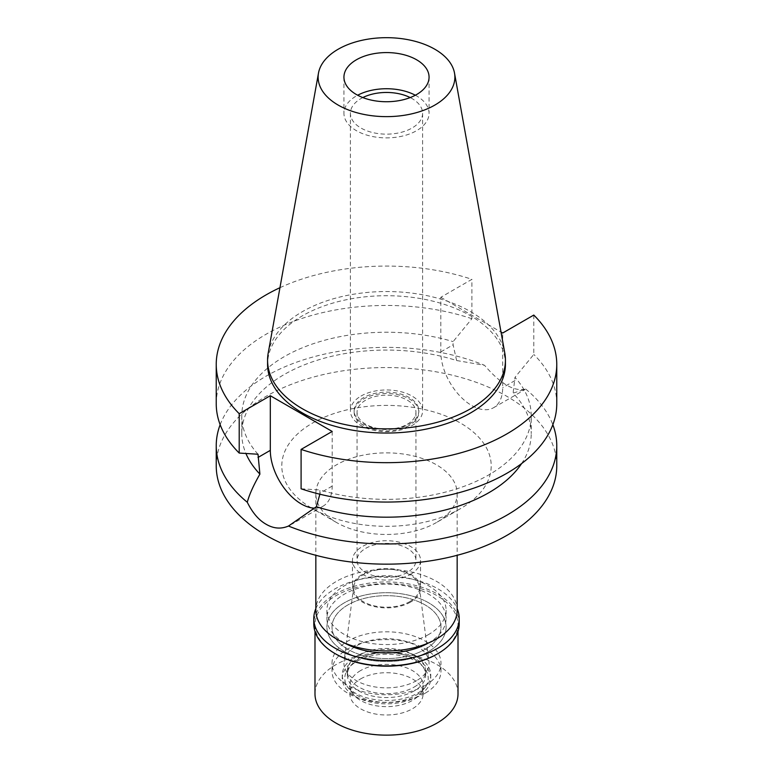 <?xml version="1.0" encoding="UTF-8"?>
<svg xmlns="http://www.w3.org/2000/svg" width="773" height="773" viewBox="0 0 773 773"><rect width="100%" height="100%" fill="white"/><g stroke="black" fill="none" stroke-linecap="round" stroke-linejoin="round"><path stroke-width="0.58" stroke-dasharray="3.87 2.9" d="M415.343 95.234A42.563 24.572 180 0 1 429.063 113.302A42.563 24.572 180 0 1 416.599 130.676A42.563 24.572 180 0 1 370.209 136.009A42.563 24.572 180 0 1 343.937 113.302A42.563 24.572 180 0 1 356.401 95.929A42.563 24.572 180 0 1 357.657 95.234M362.817 97.572A36.099 20.842 0 0 0 360.972 98.567A36.099 20.842 0 0 0 350.401 113.302A36.099 20.842 0 0 0 372.683 132.56A36.099 20.842 0 0 0 412.028 128.038A36.099 20.842 0 0 0 422.599 113.302A36.099 20.842 0 0 0 410.183 97.572M360.972 396.076A36.099 20.842 180 0 1 400.317 391.553A36.099 20.842 180 0 1 422.599 410.811A36.099 20.842 180 0 1 412.028 425.546A36.099 20.842 180 0 1 372.683 430.059A36.099 20.842 180 0 1 350.401 410.811A36.099 20.842 180 0 1 360.972 396.076M409.371 424.019A32.35 18.678 0 0 0 418.85 410.811A32.35 18.678 0 0 0 398.878 393.554A32.35 18.678 0 0 0 363.629 397.602A32.35 18.678 0 0 0 354.15 410.811A32.35 18.678 0 0 0 374.122 428.068A32.35 18.678 0 0 0 409.371 424.019M409.371 425.401A32.35 18.678 180 0 1 374.122 429.45A32.35 18.678 180 0 1 354.15 412.202A32.35 18.678 180 0 1 363.629 398.994A32.35 18.678 180 0 1 398.878 394.945A32.35 18.678 180 0 1 418.85 412.202A32.35 18.678 180 0 1 409.371 425.401M407.332 424.222A29.451 17.006 0 0 0 415.951 412.202A29.451 17.006 0 0 0 397.776 396.491A29.451 17.006 0 0 0 365.668 400.172A29.451 17.006 0 0 0 357.049 412.202A29.451 17.006 0 0 0 375.224 427.913A29.451 17.006 0 0 0 407.332 424.222M407.332 572.426A29.451 17.006 180 0 1 375.224 576.107A29.451 17.006 180 0 1 357.049 560.396A29.451 17.006 180 0 1 365.668 548.366A29.451 17.006 180 0 1 397.776 544.685A29.451 17.006 180 0 1 415.951 560.396A29.451 17.006 180 0 1 407.332 572.426M410.579 574.3A34.051 19.663 0 0 0 420.551 560.396A34.051 19.663 0 0 0 399.535 542.231A34.051 19.663 0 0 0 362.421 546.492A34.051 19.663 0 0 0 352.449 560.396A34.051 19.663 0 0 0 373.465 578.562A34.051 19.663 0 0 0 410.579 574.3M410.579 602.099A34.051 19.663 180 0 1 373.465 606.361A34.051 19.663 180 0 1 352.449 588.205A34.051 19.663 180 0 1 362.421 574.3A34.051 19.663 180 0 1 399.535 570.039A34.051 19.663 180 0 1 420.551 588.205A34.051 19.663 180 0 1 410.579 602.099M409.767 601.636A32.901 18.996 0 0 0 419.314 586.784A32.901 18.996 0 0 0 397.95 570.387A32.901 18.996 0 0 0 363.233 574.764A32.901 18.996 0 0 0 353.686 586.784A32.901 18.996 0 0 0 372.789 605.472A32.901 18.996 0 0 0 409.767 601.636M416.599 680.646A42.563 24.572 180 0 1 368.76 685.612A42.563 24.572 180 0 1 344.053 661.446A42.563 24.572 180 0 1 356.401 645.89A42.563 24.572 180 0 1 401.313 640.237A42.563 24.572 180 0 1 428.947 661.446A42.563 24.572 180 0 1 416.599 680.646M425.024 685.516A54.487 31.461 0 0 0 440.987 663.273A54.487 31.461 0 0 0 407.352 634.208A54.487 31.461 0 0 0 347.976 641.03A54.487 31.461 0 0 0 332.013 663.273A54.487 31.461 0 0 0 365.648 692.337A54.487 31.461 0 0 0 425.024 685.516M425.024 649.368A54.487 31.461 180 0 1 365.648 656.19A54.487 31.461 180 0 1 332.013 627.125A54.487 31.461 180 0 1 347.976 604.882A54.487 31.461 180 0 1 407.352 598.06A54.487 31.461 180 0 1 440.987 627.125A54.487 31.461 180 0 1 425.024 649.368A54.487 31.461 0 0 0 440.987 627.125A54.487 31.461 0 0 0 407.352 598.06A54.487 31.461 0 0 0 347.976 604.882A54.487 31.461 0 0 0 332.013 627.125A54.487 31.461 0 0 0 365.648 656.19A54.487 31.461 0 0 0 425.024 649.368M428.638 651.455A59.589 34.408 0 0 0 446.089 627.125A59.589 34.408 0 0 0 409.304 595.336A59.589 34.408 0 0 0 344.362 602.795A59.589 34.408 0 0 0 326.911 627.125A59.589 34.408 0 0 0 363.697 658.915A59.589 34.408 0 0 0 428.638 651.455A59.589 34.408 180 0 1 363.697 658.915A59.589 34.408 180 0 1 326.911 627.125A59.589 34.408 180 0 1 344.362 602.795A59.589 34.408 180 0 1 409.304 595.336A59.589 34.408 180 0 1 446.089 627.125A59.589 34.408 180 0 1 428.638 651.455M428.638 634.498A59.589 34.408 180 0 1 363.697 641.948A59.589 34.408 180 0 1 326.911 610.168A59.589 34.408 180 0 1 344.362 585.837A59.589 34.408 180 0 1 409.304 578.378A59.589 34.408 180 0 1 446.089 610.168A59.589 34.408 180 0 1 428.638 634.498M457.162 610.168A70.662 40.795 0 0 0 413.536 572.474A70.662 40.795 0 0 0 336.535 581.315A70.662 40.795 0 0 0 315.838 610.168M436.465 522.509A70.662 40.795 180 0 1 336.535 522.509A70.662 40.795 180 0 1 315.838 493.667A70.662 40.795 180 0 1 336.535 464.815A70.662 40.795 180 0 1 413.536 455.973A70.662 40.795 180 0 1 457.162 493.667A70.662 40.795 180 0 1 436.465 522.509L460.544 508.605L436.465 522.509M312.456 423.111A104.713 60.458 180 0 1 460.544 423.111A104.713 60.458 180 0 1 460.544 508.605A104.713 60.458 180 0 1 312.456 508.605A104.713 60.458 180 0 1 312.456 423.111M556.763 465.858A170.263 98.306 0 0 0 451.654 375.04A170.263 98.306 0 0 0 266.105 396.356A170.263 98.306 0 0 0 216.237 465.858M220.15 424.715A170.263 98.306 180 0 1 266.105 376.161A170.263 98.306 180 0 1 484.516 365.291L456.63 360.537A144.725 83.561 0 0 0 241.775 433.624A144.725 83.561 0 0 0 245.93 453.509M332.197 431.45L332.197 486.091A43.761 25.267 60 0 1 323.143 506.122A43.761 25.267 60 0 1 314.64 508.161M319.877 494.218L319.896 489.976A144.725 83.561 180 0 0 531.225 415.797L531.225 433.624A144.725 83.561 0 0 0 513.098 393.138L525.717 389.08C514.219 391.853 500.489 383.92 484.516 365.291M531.225 415.797A144.725 83.561 180 0 0 514.992 377.34L513.098 393.138M279.952 287.701A170.263 98.306 180 0 1 471.907 279.333L440.803 297.296L440.803 351.937A43.761 25.267 -120 0 0 459.896 395.969A43.761 25.267 -120 0 0 493.618 407.69A43.761 25.267 -120 0 0 502.682 387.66L502.682 333.028M456.63 360.537L453.104 344.826L453.104 341.608L471.907 318.718L471.907 279.333M525.717 389.08A170.263 98.306 180 0 1 552.85 424.715M521.611 463.568A144.725 83.561 0 0 0 531.225 433.624M301.093 488.797L319.896 489.976M440.803 297.296L501.01 332.061M505.426 364.373A118.926 68.662 0 0 0 432.01 300.939A118.926 68.662 0 0 0 302.407 315.819A118.926 68.662 0 0 0 267.574 364.373M258.008 454.244A144.725 83.561 180 0 1 241.775 415.797A144.725 83.561 180 0 1 453.104 341.608M471.907 318.718A170.263 98.306 0 0 0 301.509 318.573A170.263 98.306 0 0 0 216.237 403.757M533.795 315.065L533.795 354.44L514.992 377.34M556.763 403.757A170.263 98.306 0 0 0 533.795 354.44M268.202 353.126A118.926 68.662 180 0 1 302.407 311.654A118.926 68.662 180 0 1 426.281 295.499A118.926 68.662 180 0 1 504.798 353.126M428.107 643.136A59.589 34.408 0 0 0 428.638 642.836A59.589 34.408 0 0 0 446.089 618.506A59.589 34.408 0 0 0 409.304 586.717A59.589 34.408 0 0 0 344.362 594.176A59.589 34.408 0 0 0 326.911 618.506A59.589 34.408 0 0 0 344.893 643.136M425.024 693.304A54.487 31.461 180 0 1 365.648 700.116A54.487 31.461 180 0 1 332.013 671.061A54.487 31.461 180 0 1 347.976 648.818A54.487 31.461 180 0 1 407.352 641.996A54.487 31.461 180 0 1 440.987 671.061A54.487 31.461 180 0 1 425.024 693.304M414.193 687.042A39.162 22.61 0 0 0 425.662 671.061A39.162 22.61 0 0 0 401.487 650.17A39.162 22.61 0 0 0 358.807 655.069A39.162 22.61 0 0 0 347.338 671.061A39.162 22.61 0 0 0 371.513 691.941A39.162 22.61 0 0 0 414.193 687.042M414.193 690.936A39.162 22.61 180 0 1 371.513 695.835A39.162 22.61 180 0 1 347.338 674.945A39.162 22.61 180 0 1 358.807 658.963A39.162 22.61 180 0 1 401.487 654.064A39.162 22.61 180 0 1 425.662 674.945A39.162 22.61 180 0 1 414.193 690.936M417.807 693.023A44.274 25.557 0 0 0 430.774 674.945A44.274 25.557 0 0 0 403.438 651.339A44.274 25.557 0 0 0 355.194 656.876A44.274 25.557 0 0 0 342.226 674.945A44.274 25.557 0 0 0 369.562 698.56A44.274 25.557 0 0 0 417.807 693.023M417.807 696.357A44.274 25.557 180 0 1 369.562 701.903A44.274 25.557 180 0 1 342.226 678.288A44.274 25.557 180 0 1 355.194 660.21A44.274 25.557 180 0 1 403.438 654.673A44.274 25.557 180 0 1 430.774 678.288A44.274 25.557 180 0 1 417.807 696.357M416 695.314A41.723 24.089 0 0 0 424.58 688.115A41.723 24.089 0 0 0 410.154 658.451A41.723 24.089 0 0 0 357 661.253A41.723 24.089 0 0 0 348.42 688.115A41.723 24.089 0 0 0 416 695.314M360.614 670.568A36.611 21.132 0 0 0 349.889 685.516A36.611 21.132 0 0 0 353.087 694.144A36.611 21.132 0 0 0 412.386 700.464A36.611 21.132 0 0 0 419.913 694.144A36.611 21.132 0 0 0 423.111 685.516A36.611 21.132 0 0 0 400.511 665.988A36.611 21.132 0 0 0 360.614 670.568M360.614 678.916A36.611 21.132 180 0 1 400.511 674.327A36.611 21.132 180 0 1 423.111 693.854A36.611 21.132 180 0 1 412.386 708.802A36.611 21.132 180 0 1 372.489 713.382A36.611 21.132 180 0 1 349.889 693.854A36.611 21.132 180 0 1 360.614 678.916M458.012 693.854A71.512 41.288 0 0 0 413.864 655.717A71.512 41.288 0 0 0 335.936 664.664A71.512 41.288 0 0 0 314.988 693.854M335.936 654.093A71.512 41.288 180 0 1 314.988 624.903A71.512 41.288 180 0 1 335.936 595.712A71.512 41.288 180 0 1 413.864 586.755A71.512 41.288 180 0 1 458.012 624.903A71.512 41.288 180 0 1 437.064 654.093M459.201 623.927A72.701 41.974 0 0 0 414.318 585.151A72.701 41.974 0 0 0 335.096 594.244A72.701 41.974 0 0 0 313.799 623.927M315.838 608.622A72.701 41.974 180 0 1 335.096 588.823A72.701 41.974 180 0 1 406.163 578.098A72.701 41.974 180 0 1 457.162 608.622M332.197 486.091L319.896 493.193M514.992 380.558L502.682 387.66M440.803 351.937L453.104 344.826M343.937 77.155L343.937 113.302M429.063 77.155L429.063 113.302M350.401 113.302L350.401 410.811M422.599 113.302L422.599 410.811M354.15 410.811L354.15 412.202M418.85 410.811L418.85 412.202M357.049 412.202L357.049 560.396M415.951 412.202L415.951 560.396M352.449 560.396L352.449 588.205M420.551 560.396L420.551 588.205M353.686 586.784L344.053 661.446M419.314 586.784L428.947 661.446M332.013 671.061L332.013 663.273M440.987 671.061L440.987 663.273M326.911 610.168L326.911 618.506M446.089 610.168L446.089 618.506M315.838 493.667L315.838 555.294M457.162 493.667L457.162 555.294M336.535 522.509L312.456 508.605M323.143 506.122L292.117 524.036M493.618 407.69L524.645 389.785M241.775 415.797L241.775 433.624M347.338 671.061L347.338 674.945M425.662 671.061L425.662 674.945M342.226 674.945L342.226 678.288M430.774 674.945L430.774 678.288M353.087 694.144L348.42 688.115M419.913 694.144L424.58 688.115M423.111 685.516L423.111 693.854M349.889 685.516L349.889 693.854M314.988 624.903L314.988 631.502M458.012 624.903L458.012 631.502"/><path stroke-width="1.16" d="M356.401 59.782A42.563 24.572 0 0 0 343.937 77.155A42.563 24.572 0 0 0 370.209 99.862A42.563 24.572 0 0 0 416.599 94.538A42.563 24.572 0 0 0 429.063 77.155A42.563 24.572 0 0 0 402.791 54.448A42.563 24.572 0 0 0 356.401 59.782M357.657 95.234A42.563 24.572 180 0 1 415.343 95.234M410.183 97.572A36.099 20.842 0 0 0 362.817 97.572M315.838 555.294L315.838 610.168A70.662 40.795 0 0 0 359.464 647.851A70.662 40.795 0 0 0 436.465 639.01A70.662 40.795 0 0 0 457.162 610.168L457.162 555.294M314.64 508.161A43.761 25.267 60 0 1 270.318 450.359L270.318 395.728L239.205 413.69A170.263 98.306 180 0 1 216.237 364.373L216.237 403.757A170.263 98.306 0 0 0 239.205 453.065L258.008 454.244L259.902 474.12C253.467 485.367 249.254 494.749 247.283 502.257A170.263 98.306 180 0 1 216.237 445.663L216.237 465.858A170.263 98.306 0 0 0 321.346 556.676A170.263 98.306 0 0 0 506.895 535.37A170.263 98.306 0 0 0 556.763 465.858L556.763 445.663A170.263 98.306 180 0 1 506.895 515.176A170.263 98.306 180 0 1 288.484 526.046L316.37 506.721L319.877 494.218M216.237 445.663A170.263 98.306 180 0 1 220.15 424.715M247.283 502.257C252.481 512.77 258.752 520.103 266.105 524.249C273.536 528.635 280.995 529.234 288.484 526.046M245.93 453.509A144.725 83.561 0 0 0 259.902 474.12M552.85 424.715A170.263 98.306 180 0 1 556.763 445.663M316.37 506.721A144.725 83.561 0 0 0 521.611 463.568M501.01 332.061L502.682 333.028L533.795 315.065A170.263 98.306 180 0 1 556.763 364.373L556.763 403.757A170.263 98.306 0 0 1 471.491 488.932A170.263 98.306 0 0 1 301.093 488.797L301.093 449.413L332.197 431.45L270.318 395.728M216.237 364.373A170.263 98.306 180 0 1 279.952 287.701M556.763 364.373A170.263 98.306 180 0 1 471.491 449.557A170.263 98.306 180 0 1 301.093 449.413M267.574 360.208L267.574 364.373A118.926 68.662 0 0 0 340.99 427.817A118.926 68.662 0 0 0 470.593 412.927A118.926 68.662 0 0 0 505.426 364.373L505.426 360.208A118.926 68.662 180 0 1 470.593 408.753A118.926 68.662 180 0 1 340.99 423.643A118.926 68.662 180 0 1 267.574 360.208A118.926 68.662 180 0 1 268.202 353.126L318.486 73.087A68.372 39.481 180 0 1 338.149 49.24A68.372 39.481 180 0 1 409.371 39.954A68.372 39.481 180 0 1 454.514 73.087A68.372 39.481 180 0 1 434.851 105.07A68.372 39.481 180 0 1 357.107 112.8A68.372 39.481 180 0 1 318.486 73.087M239.205 413.69L239.205 453.065M454.514 73.087L504.798 353.126A118.926 68.662 180 0 1 505.426 360.208M344.893 643.136A59.589 34.408 0 0 0 428.107 643.136M314.988 631.502L314.988 693.854A71.512 41.288 0 0 0 359.136 732.002A71.512 41.288 0 0 0 437.064 723.055A71.512 41.288 0 0 0 458.012 693.854L458.012 631.502M437.064 654.093L437.914 653.61L437.064 654.093A71.512 41.288 180 0 1 335.936 654.093L335.086 653.61A72.701 41.974 0 0 0 437.905 653.61A72.701 41.974 0 0 0 437.914 653.61A72.701 41.974 0 0 0 459.201 623.927L459.201 618.506A72.701 41.974 180 0 1 437.905 648.189A72.701 41.974 180 0 1 358.682 657.282A72.701 41.974 180 0 1 313.799 618.506A72.701 41.974 180 0 1 315.838 608.622M313.799 618.506L313.799 623.927A72.701 41.974 0 0 0 335.086 653.61M457.162 608.622A72.701 41.974 180 0 1 459.201 618.506M258.008 457.461L270.318 450.359"/></g></svg>
